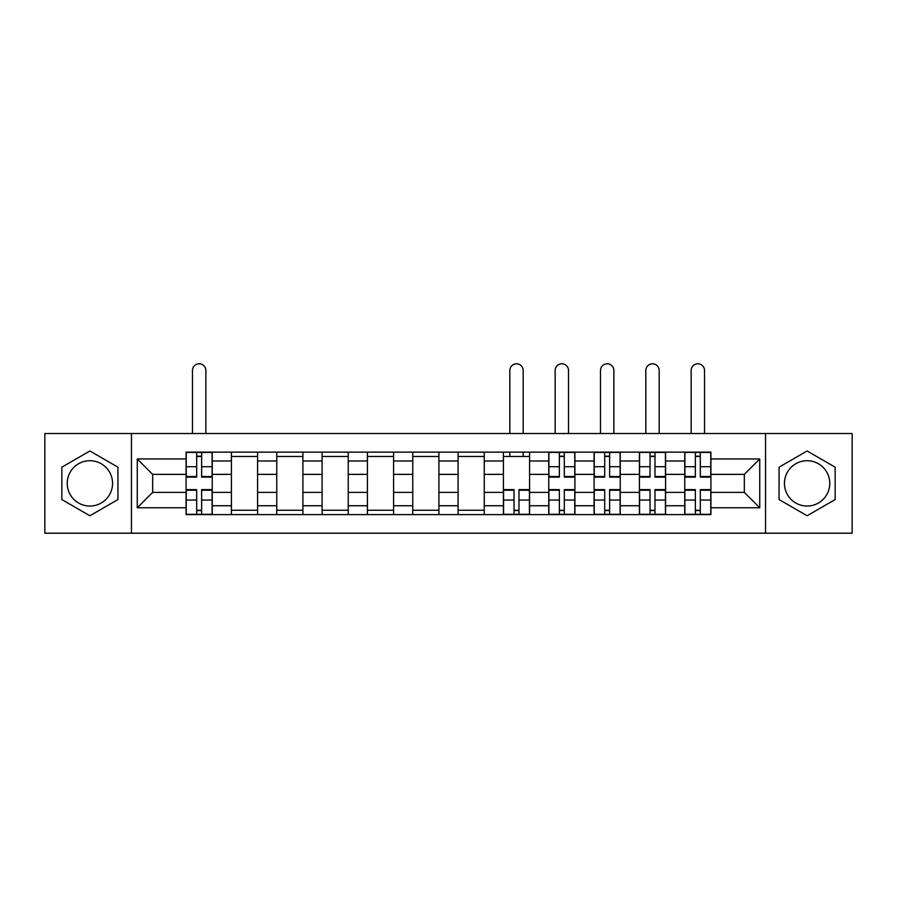 <?xml version="1.0" encoding="UTF-8"?>
<svg xmlns="http://www.w3.org/2000/svg" width="897" height="897" viewBox="0 0 897 897"><rect width="100%" height="100%" fill="white"/><g stroke="black" fill="none" stroke-linecap="round" stroke-linejoin="round"><path stroke-width="1.35" d="M89.891 506.043A22.672 22.672 0 0 1 67.23 483.371A22.672 22.672 0 0 1 89.891 460.71A22.672 22.672 0 0 1 112.562 483.371A22.672 22.672 0 0 1 89.891 506.043M807.109 506.043A22.672 22.672 0 0 1 784.438 483.371A22.672 22.672 0 0 1 807.109 460.71A22.672 22.672 0 0 1 829.77 483.371A22.672 22.672 0 0 1 807.109 506.043M765.545 533.21L852.15 533.21L852.15 433.531L44.85 433.531L44.85 533.21L765.545 533.21L765.545 433.531M231.415 514.609L231.415 460.991L212.241 460.991L212.241 514.609M212.241 460.991L212.241 452.133M231.415 460.991L231.415 452.133M257.574 452.133L257.574 514.609M276.758 514.609L276.758 452.133M302.906 452.133L302.906 514.609M322.09 514.609L322.09 452.133M348.238 452.133L348.238 514.609M367.422 514.609L367.422 452.133M393.581 452.133L393.581 514.609M412.755 514.609L412.755 452.133M438.913 452.133L438.913 514.609M458.087 514.609L458.087 452.133M484.245 452.133L484.245 514.609M503.419 514.609L503.419 452.133M529.578 452.133L529.578 514.609M548.762 514.609L548.762 452.133M574.91 452.133L574.91 514.609M594.094 514.609L594.094 452.133M620.242 452.133L620.242 514.609M639.426 514.609L639.426 452.133M665.585 452.133L665.585 514.609M684.759 514.609L684.759 452.133M684.759 492.386L665.585 492.386M639.426 492.386L620.242 492.386M594.094 492.386L574.91 492.386M548.762 492.386L529.578 492.386M503.419 492.386L484.245 492.386M458.087 492.386L438.913 492.386M412.755 492.386L393.581 492.386M367.422 492.386L348.238 492.386M322.09 492.386L302.906 492.386M276.758 492.386L257.574 492.386M231.415 492.386L212.241 492.386M684.759 474.367L665.585 474.367M639.426 474.367L620.242 474.367M594.094 474.367L574.91 474.367M548.762 474.367L529.578 474.367M503.419 474.367L484.245 474.367M458.087 474.367L438.913 474.367M412.755 474.367L393.581 474.367M367.422 474.367L348.238 474.367M322.09 474.367L302.906 474.367M276.758 474.367L257.574 474.367M231.415 474.367L212.241 474.367M152.669 492.386L186.083 492.386L186.083 474.367L152.669 474.367L152.669 492.386L137.263 507.78L137.263 458.961L186.083 458.961L186.083 474.367M710.917 474.367L710.917 492.386L744.331 492.386L744.331 474.367L710.917 474.367L710.917 452.133L186.083 452.133L186.083 458.961M710.917 458.961L759.737 458.961L759.737 507.78L710.917 507.78L710.917 492.386M186.083 492.386L186.083 514.609L710.917 514.609L710.917 507.78M186.083 507.78L137.263 507.78M131.455 533.21L131.455 433.531M117.933 467.18L89.891 450.989L61.848 467.18L61.848 499.562L89.891 515.753L117.933 499.562L117.933 467.18M835.152 467.18L807.109 450.989L779.067 467.18L779.067 499.562L807.109 515.753L835.152 499.562L835.152 467.18M201.634 510.258L196.69 510.258M196.69 456.495L201.634 456.495M257.574 510.258L231.415 510.258M231.415 456.495L257.574 456.495M302.906 510.258L276.758 510.258M276.758 456.495L302.906 456.495M348.238 510.258L322.09 510.258M322.09 456.495L348.238 456.495M393.581 510.258L367.422 510.258M367.422 456.495L393.581 456.495M438.913 510.258L412.755 510.258M412.755 456.495L438.913 456.495M484.245 510.258L458.087 510.258M458.087 456.495L484.245 456.495M518.971 510.258L514.026 510.258M503.419 456.495L529.578 456.495M564.303 510.258L559.369 510.258M559.369 456.495L564.303 456.495M609.635 510.258L604.701 510.258M604.701 456.495L609.635 456.495M654.978 510.258L650.033 510.258M650.033 456.495L654.978 456.495M700.31 510.258L695.366 510.258M695.366 456.495L700.31 456.495M137.263 458.961L152.669 474.367M744.331 492.386L759.737 507.78M744.331 474.367L759.737 458.961M205.85 433.531L205.85 370.472A6.683 6.683 0 0 0 199.156 363.79A6.683 6.683 0 0 0 192.474 370.472L192.474 433.531M201.634 477.126L201.634 452.424L212.096 452.424L212.096 477.126L201.634 477.126M196.69 456.203L201.634 456.203M196.69 452.424L186.228 452.424L186.228 477.126L196.69 477.126L196.69 452.424L201.634 452.424M196.69 489.616L196.69 514.317L186.228 514.317L186.228 489.616L196.69 489.616M201.634 510.539L196.69 510.539M201.634 514.317L212.096 514.317L212.096 489.616L201.634 489.616L201.634 514.317L196.69 514.317M568.519 433.531L568.519 370.472A6.683 6.683 0 0 0 561.836 363.79A6.683 6.683 0 0 0 555.153 370.472L555.153 433.531M564.303 477.126L564.303 452.424L574.764 452.424L574.764 477.126L564.303 477.126M559.369 456.203L564.303 456.203M559.369 452.424L548.908 452.424L548.908 477.126L559.369 477.126L559.369 452.424L564.303 452.424M613.851 433.531L613.851 370.472A6.683 6.683 0 0 0 607.168 363.79A6.683 6.683 0 0 0 600.485 370.472L600.485 433.531M609.635 477.126L609.635 452.424L620.107 452.424L620.107 477.126L609.635 477.126M604.701 456.203L609.635 456.203M604.701 452.424L594.24 452.424L594.24 477.126L604.701 477.126L604.701 452.424L609.635 452.424M659.183 433.531L659.183 370.472A6.683 6.683 0 0 0 652.5 363.79A6.683 6.683 0 0 0 645.818 370.472L645.818 433.531M654.978 477.126L654.978 452.424L665.439 452.424L665.439 477.126L654.978 477.126M650.033 456.203L654.978 456.203M650.033 452.424L639.572 452.424L639.572 477.126L650.033 477.126L650.033 452.424L654.978 452.424M704.526 433.531L704.526 370.472A6.683 6.683 0 0 0 697.844 363.79A6.683 6.683 0 0 0 691.15 370.472L691.15 433.531M700.31 477.126L700.31 452.424L710.772 452.424L710.772 477.126L700.31 477.126M695.366 456.203L700.31 456.203M695.366 452.424L684.904 452.424L684.904 477.126L695.366 477.126L695.366 452.424L700.31 452.424M523.186 433.531L523.186 370.472A6.683 6.683 0 0 0 516.504 363.79A6.683 6.683 0 0 0 509.821 370.472L509.821 433.531M514.026 489.616L514.026 514.317L503.565 514.317L503.565 489.616L514.026 489.616M518.971 510.539L514.026 510.539M518.971 514.317L529.432 514.317L529.432 489.616L518.971 489.616L518.971 514.317L514.026 514.317M523.186 452.133L523.186 456.495M509.821 452.133L509.821 456.495M559.369 489.616L559.369 514.317L548.908 514.317L548.908 489.616L559.369 489.616M564.303 510.539L559.369 510.539M564.303 514.317L574.764 514.317L574.764 489.616L564.303 489.616L564.303 514.317L559.369 514.317M604.701 489.616L604.701 514.317L594.24 514.317L594.24 489.616L604.701 489.616M609.635 510.539L604.701 510.539M609.635 514.317L620.107 514.317L620.107 489.616L609.635 489.616L609.635 514.317L604.701 514.317M650.033 489.616L650.033 514.317L639.572 514.317L639.572 489.616L650.033 489.616M654.978 510.539L650.033 510.539M654.978 514.317L665.439 514.317L665.439 489.616L654.978 489.616L654.978 514.317L650.033 514.317M695.366 489.616L695.366 514.317L684.904 514.317L684.904 489.616L695.366 489.616M700.31 510.539L695.366 510.539M700.31 514.317L710.772 514.317L710.772 489.616L700.31 489.616L700.31 514.317L695.366 514.317M639.426 460.991L620.242 460.991M594.094 460.991L574.91 460.991M548.762 460.991L529.578 460.991M503.419 460.991L484.245 460.991M458.087 460.991L438.913 460.991M412.755 460.991L393.581 460.991M367.422 460.991L348.238 460.991M322.09 460.991L302.906 460.991M276.758 460.991L257.574 460.991M684.759 460.991L665.585 460.991M639.426 505.751L620.242 505.751M594.094 505.751L574.91 505.751M548.762 505.751L529.578 505.751M503.419 505.751L484.245 505.751M458.087 505.751L438.913 505.751M412.755 505.751L393.581 505.751M367.422 505.751L348.238 505.751M322.09 505.751L302.906 505.751M276.758 505.751L257.574 505.751M231.415 505.751L212.241 505.751M684.759 505.751L665.585 505.751M201.634 476.509L212.096 476.509M201.634 466.698L212.096 466.698M186.228 476.509L196.69 476.509M186.228 466.698L196.69 466.698M196.69 490.233L186.228 490.233M196.69 500.044L186.228 500.044M212.096 490.233L201.634 490.233M212.096 500.044L201.634 500.044M564.303 476.509L574.764 476.509M564.303 466.698L574.764 466.698M548.908 476.509L559.369 476.509M548.908 466.698L559.369 466.698M609.635 476.509L620.107 476.509M609.635 466.698L620.107 466.698M594.24 476.509L604.701 476.509M594.24 466.698L604.701 466.698M654.978 476.509L665.439 476.509M654.978 466.698L665.439 466.698M639.572 476.509L650.033 476.509M639.572 466.698L650.033 466.698M700.31 476.509L710.772 476.509M700.31 466.698L710.772 466.698M684.904 476.509L695.366 476.509M684.904 466.698L695.366 466.698M514.026 490.233L503.565 490.233M514.026 500.044L503.565 500.044M529.432 490.233L518.971 490.233M529.432 500.044L518.971 500.044M559.369 490.233L548.908 490.233M559.369 500.044L548.908 500.044M574.764 490.233L564.303 490.233M574.764 500.044L564.303 500.044M604.701 490.233L594.24 490.233M604.701 500.044L594.24 500.044M620.107 490.233L609.635 490.233M620.107 500.044L609.635 500.044M650.033 490.233L639.572 490.233M650.033 500.044L639.572 500.044M665.439 490.233L654.978 490.233M665.439 500.044L654.978 500.044M695.366 490.233L684.904 490.233M695.366 500.044L684.904 500.044M710.772 490.233L700.31 490.233M710.772 500.044L700.31 500.044"/></g></svg>
